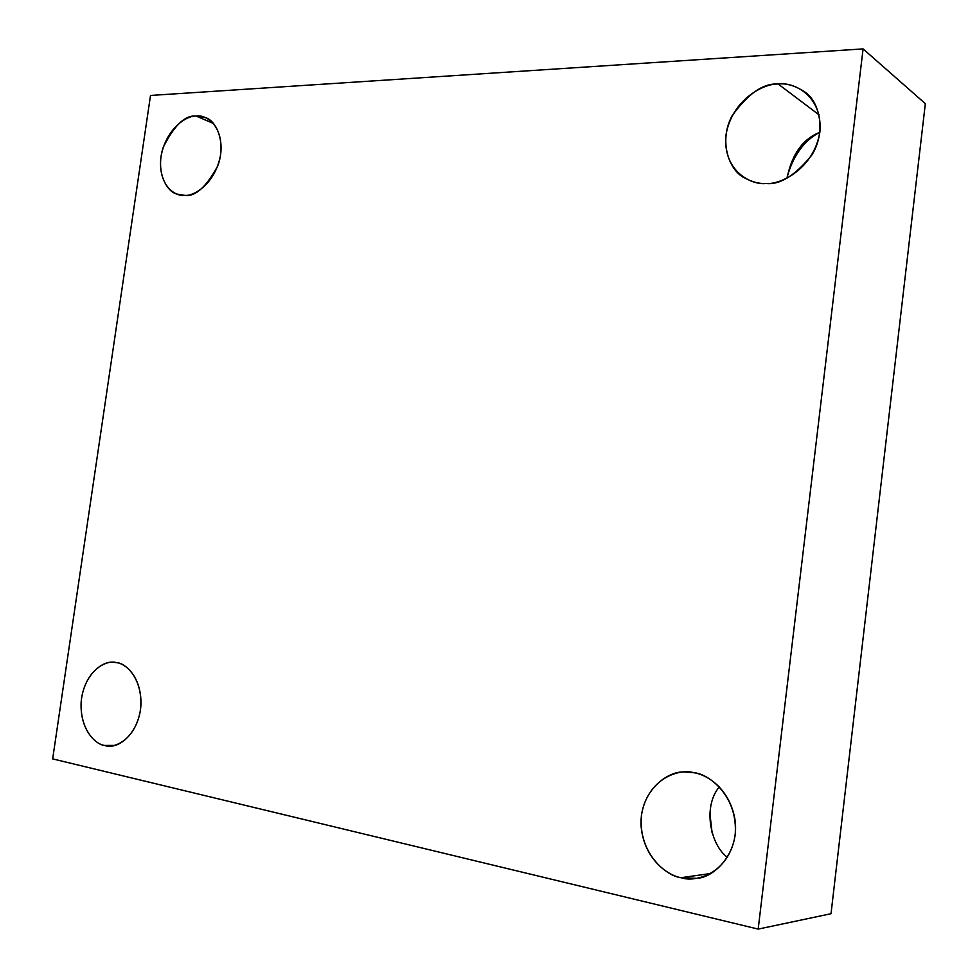 <?xml version="1.0" encoding="UTF-8"?>
<svg xmlns="http://www.w3.org/2000/svg" width="978" height="978" viewBox="0 0 978 978"><rect width="100%" height="100%" fill="white"/><g stroke="black" fill="none" stroke-linecap="round" stroke-linejoin="round"><path stroke-width="1.47" d="M116.639 662.656L113.717 662.314C104.047 660.321 83.9 673.133 81.162 701.739C79.634 730.089 95.844 744.49 104.585 745.444L114.365 745.407L104.585 745.444C95.428 744.784 77.995 727.925 81.59 697.889C86.761 668.194 107.861 659.563 116.639 662.656C125.71 662.876 143.962 679.245 140.441 710.248C135.074 740.884 113.216 748.952 104.585 745.444L109.463 745.982C119.622 747.595 139.72 732.424 141.003 703.854C141.15 675.92 125.062 663.39 116.639 662.656M712.118 832.926L709.857 813.183L712.118 832.926M727.498 857.376C710.713 845.347 702.302 807.241 719.307 786.838C702.302 807.241 710.713 845.347 727.498 857.376M693.915 772.73L684.612 771.984C668.133 770.615 640.077 790.334 641.006 824.821C643.206 858.623 667.766 875.603 681.067 877.694L710.896 873.476L681.067 877.694C666.531 876.178 637.949 853.415 641.421 815.432C647.35 777.987 679.82 768.256 693.915 772.73C708.206 773.537 738.402 795.566 735.163 835.102C728.965 874.063 694.906 882.828 681.067 877.694L696.532 878.354C714.246 877.853 739.661 852.889 735.04 819.906C729.686 788.011 706.434 774.466 693.915 772.73M787.143 177.116C793.048 155.967 803.635 141.174 818.916 132.715C803.635 141.174 793.048 155.967 787.143 177.116M787.07 178.118C791.838 154.267 802.767 138.986 819.857 132.299C802.767 138.986 791.838 154.267 787.07 178.118M819.112 114.891L778.219 84.059C763.512 82.922 748.121 93.521 732.057 115.856C718.769 140.331 728.427 169.671 744.062 177.617C752.045 182.006 759.368 183.95 766.043 183.461C751.495 185.429 722.705 171.126 725.92 135.404C731.605 99.622 764.075 83.203 778.219 84.059C792.547 81.516 822.889 94.805 819.906 131.859C813.965 169.047 779.943 184.976 766.043 183.461C779.759 185.111 794.967 175.71 811.679 155.27C826.251 132.617 820.004 101.798 804.76 91.932C795.053 85.636 786.214 83.008 778.219 84.059L819.112 114.891M213.51 123.521L196.187 116.076C185.245 114.829 174.231 125.294 163.167 147.47C155.306 171.541 166.627 191.786 176.896 194.06L184.646 195.343C175.368 196.871 157.568 185.355 160.979 156.761C165.979 128.118 187.275 115.245 196.187 116.076C205.368 114.181 223.974 125.062 220.649 154.512C215.466 184.047 193.412 196.59 184.646 195.343C195.111 197.043 206.15 187.226 217.764 165.893C226.505 142.323 216.126 120.575 205.686 117.727L196.187 116.076L213.51 123.521M150.514 95.453L863.085 48.9L925.335 103.668L863.085 48.9L758.182 929.1L831.019 913.721L925.335 103.668L831.019 913.721L758.182 929.1L52.665 758.891L150.514 95.453L52.665 758.891L758.182 929.1L863.085 48.9L150.514 95.453"/></g></svg>

